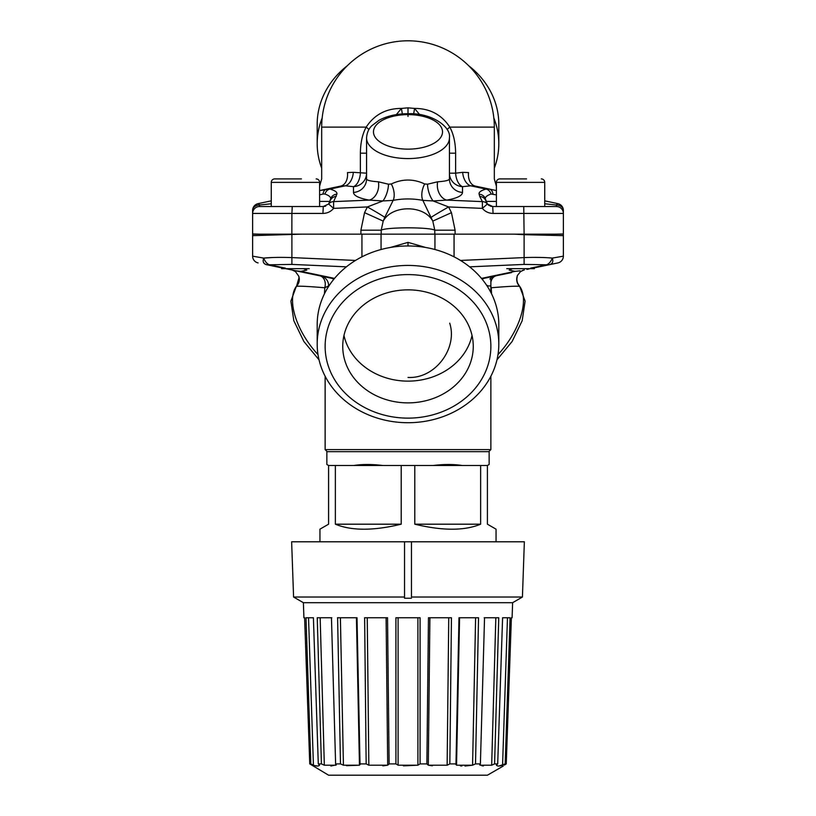 <?xml version="1.0" encoding="UTF-8"?>
<svg xmlns="http://www.w3.org/2000/svg" width="816" height="816" viewBox="0 0 816 816"><rect width="100%" height="100%" fill="white"/><g stroke="black" fill="none" stroke-linecap="round" stroke-linejoin="round"><path stroke-width="1.22" d="M252.623 233.978A20.716 20.716 93 0 0 252.623 234.151L259.151 234.151L252.623 233.978L252.623 210.395A6.905 5.386 0 0 1 259.529 205.01L271.269 203.765M361.937 256.846L361.937 234.151L291.863 234.151L291.893 213.435L252.623 213.435A6.905 6.905 0 0 1 259.529 206.53L271.269 206.53L271.269 182.366A3.458 3.458 0 0 1 274.727 178.908L301.42 178.908M252.623 210.395L252.623 210.395A6.905 6.905 0 0 1 258.101 203.643L271.269 200.838L258.101 203.643A6.905 1.734 78 0 1 259.529 205.01L259.529 206.53L323.289 206.53L259.529 206.53A6.905 6.905 0 0 0 252.623 213.435M325.727 189.271L321.932 190.077M340.649 186.099L345.301 185.824A13.811 8.711 96.9 0 0 353.328 172.329L347.463 172.584C313.364 180.999 313.364 180.999 347.463 172.584A13.811 9.578 78 0 1 340.649 186.099L319.607 190.567L329.98 189.077C335.141 190.567 337.436 192.27 336.875 194.198A6.905 6.742 -165 0 0 330.562 199.155L328.634 204L323.289 206.53L322.922 213.435L291.893 213.435L292.25 206.53M321.983 190.067L332.285 187.874M366.568 153.194L360.376 153.194C360.509 142.616 362.447 133.926 366.19 127.123C374.381 114.648 386.131 108.416 401.431 108.426L408 107.834L414.569 108.426C429.828 108.406 441.578 114.638 449.81 127.123C453.553 133.926 455.491 142.616 455.624 153.194L455.624 173.176L462.672 172.329L468.537 172.584C502.646 180.999 502.646 180.999 468.537 172.584A13.811 9.578 102 0 0 475.351 186.099L470.699 185.824A13.811 8.711 83.1 0 1 462.672 172.329M353.328 172.329L366.568 173.176L366.568 171.564M332.041 188.639L345.301 185.824L353.481 186.66A13.811 7.599 95 0 0 360.376 173.176L360.376 153.194M336.875 194.198L333.622 201.623L333.622 208.376L328.634 204A6.905 6.905 0 0 0 329.215 203.174A6.905 6.905 0 0 1 328.634 204A6.905 6.64 -140.8 0 1 333.622 201.623L369.22 200.114L382.898 200.95L367.394 206.938A22.093 0.571 -150.4 0 1 384.795 217.321L383.214 221.105C392.006 204.734 423.973 204.724 432.786 221.105L422.841 200.379A13.811 7.64 108.3 0 1 424.687 183.967L427.513 184.212L437.631 181.795C445.301 181.274 449.239 180.326 449.432 178.928L449.432 137.863A41.432 20.716 0 0 1 408 158.579A41.432 20.716 180 0 1 366.568 137.863C367.098 130.04 371.066 126.531 371.729 125.786L379.134 120.197C387.233 115.913 396.862 113.75 408 113.699C431.205 112.71 451.35 126.582 449.432 137.863M366.568 173.176A13.811 13.505 180 0 1 353.481 186.66L353.481 192.423C353.746 195.697 358.989 198.257 369.22 200.114A13.811 10.057 100 0 0 378.369 181.795L388.487 184.212L391.313 183.967C402.421 178.735 413.549 178.735 424.687 183.967M353.481 192.423A13.811 13.505 180 0 0 366.568 178.939M378.369 181.795C370.699 181.274 366.761 180.326 366.568 178.928L366.568 137.863M396.341 114.607L401.431 108.426L402.329 113.914M388.487 184.212A13.811 5.498 105.9 0 1 382.898 200.95L393.159 200.379L384.795 217.321M284.05 268.342L266.342 264.639L269.433 264.782C267.056 263.925 265.139 261.701 263.68 258.091C271.412 257.366 280.816 257.203 291.893 257.591L291.893 234.682A22.093 1.153 -93 0 1 291.863 234.151L455.093 234.151L455.093 230.194L451.452 212.66L448.606 206.938L433.102 200.95L422.841 200.379C412.937 198.461 403.043 198.461 393.159 200.379A13.811 7.64 71.7 0 0 391.313 183.967M544.731 203.765L556.471 205.01A6.905 1.734 102 0 1 557.899 203.643L544.731 200.838L557.899 203.643A6.905 6.905 0 0 1 563.377 210.395L563.377 213.435L493.078 213.435C488.713 213.333 485.153 211.64 482.378 208.376L448.606 206.938A22.093 0.571 -29.6 0 0 431.205 217.321M493.078 213.435L492.711 206.53L487.366 204L482.378 208.366L482.378 201.623L479.737 196.452A6.905 6.742 -15 0 1 486.04 201.409L485.438 199.155C484.877 197.227 486.764 195.524 491.089 194.035L496.393 194.881M427.513 184.212A13.811 5.498 74.1 0 0 433.102 200.95L446.78 200.114A13.811 10.057 80 0 1 437.631 181.795M486.785 203.174A6.905 6.905 90 0 0 489.202 205.571A6.905 6.905 90 0 1 486.785 203.174L487.366 204A6.905 6.64 -39.2 0 0 482.378 201.623L446.78 200.114C457.011 198.257 462.254 195.697 462.519 192.423A13.811 13.505 0 0 1 449.432 178.928L449.432 178.928M479.737 196.452L479.125 194.198C478.564 192.28 480.859 190.567 486.02 189.077L489.294 189.057L475.351 186.099M462.519 192.423L462.519 186.66L470.699 185.824L486.02 189.077A6.905 5.712 74.8 0 1 491.089 194.035L492.956 194.024A6.905 5.059 102 0 0 489.294 189.057L496.393 190.567L489.294 189.057A6.905 5.059 -78 0 1 492.956 194.024M449.432 171.544L449.432 173.176L455.624 173.176A13.811 7.599 85 0 0 462.519 186.66A13.811 13.505 0 0 1 449.432 173.176M449.432 153.194L455.624 153.194M483.755 187.884L493.976 190.057M556.328 203.306L545.884 201.083M493.955 190.046L490.294 189.271M413.671 113.914L414.569 108.426L419.659 114.607M329.98 189.077A6.905 5.712 105.2 0 0 324.911 194.035L323.044 194.024L324.911 194.035C329.236 195.524 331.123 197.227 330.562 199.155L329.164 203.255M291.893 234.151L259.151 234.151M336.263 196.452A6.905 6.742 -165 0 0 329.96 201.409A6.905 6.905 0 0 1 329.552 202.541A6.905 6.905 0 0 0 329.96 201.409L319.607 201.409M364.548 212.66L383.214 221.105L381.194 230.194L360.907 230.194L364.548 212.66L367.394 206.938L333.622 208.376C330.847 211.64 327.287 213.333 322.922 213.435M455.093 234.151L524.107 234.151L454.063 234.151L454.063 256.846M556.849 234.151L563.377 233.978A20.716 20.716 0 0 1 563.377 234.151L524.107 234.151A22.093 1.153 93 0 1 524.107 234.682L563.377 235.64L563.377 256.163L552.32 258.091C550.861 261.701 548.944 263.925 546.557 264.782L549.658 264.639L531.95 268.342M563.377 213.435A6.905 6.905 0 0 0 556.471 206.53A6.905 6.905 -90 0 1 563.377 213.435A6.905 6.905 -90 0 0 556.471 206.53L544.731 206.53L556.471 206.53A6.905 6.905 0 0 1 563.377 213.435L563.377 233.978M455.093 230.194L434.806 230.194L432.786 221.105L451.452 212.66M381.194 234.151L381.194 230.194C386.356 227.042 429.634 227.042 434.806 230.194L434.806 234.151M487.366 204L485.438 199.155A6.905 6.742 -15 0 0 479.125 194.198M563.377 210.395A6.905 5.386 180 0 0 556.471 205.01L556.471 206.53L492.711 206.53L496.393 206.53L496.393 182.366A3.458 3.458 0 0 1 499.841 178.908L526.544 178.908M494.323 168.106A90.811 78.642 180 0 0 498.811 143.687A90.811 78.642 180 0 0 493.843 118.034M322.157 118.034A90.811 78.642 180 0 0 317.189 143.687A90.811 78.642 180 0 0 321.677 168.106M468.67 65.719A90.811 78.642 0 0 1 498.811 124.236L498.811 143.687M347.33 65.719A90.811 78.642 180 0 0 317.189 124.236L317.189 143.687M316.159 178.908A3.458 3.458 0 0 1 319.607 182.366L319.607 206.53L323.289 206.53M491.477 206.417A6.905 6.905 90 0 1 490.304 206.101A6.905 6.905 90 0 0 491.477 206.417M486.815 203.225L486.04 201.409A6.905 6.905 90 0 0 486.458 202.562A6.905 6.905 90 0 1 486.04 201.409L496.393 201.409M319.607 194.881L323.044 194.024A6.905 5.059 78 0 1 326.706 189.057M324.523 206.417A6.905 6.905 0 0 0 325.696 206.101A6.905 6.905 0 0 1 324.523 206.417M381.062 249.512L381.062 234.151L434.938 234.151L434.938 249.512M425.707 247.483L408 242.372L390.293 247.483M460.489 260.447L524.107 257.591C535.184 257.203 544.588 257.366 552.32 258.091C553.483 261.569 552.595 263.752 549.658 264.639L556.41 263.231M563.377 256.163A6.905 6.905 0 0 1 557.879 262.925A6.905 6.905 0 0 0 563.377 256.163A6.905 6.905 78.2 0 1 557.879 262.925L534.368 267.832L534.368 268.678L506.746 268.678M511.52 272.605L481.715 278.695M526.922 269.392L529.084 268.943M524.341 269.933L523.801 270.055A9.67 9.568 -101.8 0 1 524.3 269.943A9.67 9.568 -101.8 0 0 524.3 269.943M523.637 270.076L522.709 270.269M490.865 282.387A9.67 7.395 -101.8 0 1 496.25 275.798L484.194 278.317A9.67 5.1 -101.8 0 0 482.378 279.5M520.088 270.82L515.069 271.361L509.164 270.096L512.315 268.678M495.108 276.032A9.67 9.67 0 0 0 495.057 276.043A9.67 9.67 0 0 1 495.108 276.032A9.67 9.67 -101.8 0 0 491.977 277.297L494.924 276.073M487.417 285.447A9.67 9.67 -101.8 0 0 487.417 285.498L486.897 285.682M490.865 286.11A9.67 7.395 -101.8 0 0 491.232 287.762L490.865 287.671M487.417 285.947L487.417 286.477L487.417 285.947L490.865 285.947L490.865 292.454M489.886 279.041A9.67 9.67 0 0 1 491.456 277.634A9.67 9.67 0 0 0 489.886 279.041L490.865 279.041L490.865 285.947M518.527 284.723L519.333 285.763A9.67 9.67 -101.8 0 1 517.028 277.756L517.334 275.584L520.557 271.555L523.801 270.055M517.232 276.196A9.67 9.568 -101.8 0 0 519.7 286.396C517.089 285.916 507.603 286.375 491.232 287.762L491.548 293.811M496.975 359.805L512.101 341.537L522.179 320.719L525.106 301.135L519.7 286.396A54.519 27.265 -54.7 0 1 497.995 354.603M548.709 264.792L549.658 264.639M542.314 257.489L534.368 257.387M302.012 234.151L252.623 235.64A22.093 22.093 0 0 1 252.674 234.151M266.138 264.598L266.342 264.639C263.405 263.752 262.517 261.569 263.68 258.091L252.623 256.163L252.623 235.64M334.285 278.695L285.682 268.678M333.622 279.5A9.67 5.1 -78.2 0 0 331.806 278.317L291.689 269.933A9.67 9.568 -78.2 0 1 292.199 270.055L295.443 271.555L298.768 276.196A9.67 9.568 -78.2 0 1 296.3 286.396L290.894 301.135L293.821 320.719L303.899 341.537L319.025 359.805M303.685 268.678L306.836 270.096L300.931 271.361L295.912 270.82M324.452 293.811L324.768 287.762C307.938 286.355 298.442 285.896 296.3 286.396A54.519 27.265 54.7 0 0 318.005 354.603M292.199 270.055L319.75 275.798A9.67 7.395 -78.2 0 1 324.768 287.762L329.103 285.682M298.768 276.196L298.982 277.797L296.667 285.763A9.67 9.67 -78.2 0 0 298.972 277.756M266.373 264.649A20.716 14.372 101.8 0 1 266.342 264.639L281.632 267.832L281.632 268.678L309.254 268.678M320.892 276.032A9.67 9.67 0 0 1 328.583 285.498L328.583 286.477L328.583 285.498A9.67 9.67 101.8 0 0 320.892 276.032M317.189 324.615A90.811 78.642 0 0 1 408 245.973A90.811 78.642 0 0 1 498.811 324.615L498.811 344.077A90.811 78.642 180 0 0 408 265.435A90.811 78.642 0 0 0 317.189 344.077L317.189 324.615M498.811 344.077A90.811 78.642 180 0 1 408 422.719A90.811 78.642 0 0 1 317.189 344.077M325.135 449.606L327.206 451.676L488.794 451.676L490.865 449.606L325.135 449.606L325.135 376.237M263.69 258.091L272.687 257.519M263.874 263.048L265.19 264.221M258.121 262.925A6.905 6.905 -78.2 0 1 252.623 256.163A6.905 6.905 0 0 0 258.121 262.925A6.905 6.905 0 0 1 252.623 256.163M449.708 323.177C457.909 348.197 435.265 378.94 408 377.441M343.964 335.488A65.26 56.518 180 0 0 408 381.133A65.26 56.518 180 0 0 472.036 335.488M342.74 346.372A65.26 56.518 180 0 0 408 402.88A65.26 56.518 180 0 0 473.26 346.372A65.26 56.518 180 0 0 408 289.853A65.26 56.518 180 0 0 342.74 346.372M408 418.129A82.865 71.767 180 0 0 490.865 346.372A82.865 71.767 180 0 0 408 274.604A82.865 71.767 0 0 0 325.135 346.372A82.865 71.767 0 0 0 408 418.129M325.135 346.372A82.865 71.767 180 0 0 408 418.129A82.865 71.767 180 0 0 490.865 346.372A82.865 71.767 180 0 0 408 274.604A82.865 71.767 180 0 0 325.135 346.372M487.417 524.188L496.046 529.166L487.417 524.188L487.417 465.487L480.634 465.487L480.634 524.188L414.783 524.188C442.527 530.879 464.477 530.879 480.634 524.188M496.046 541.793L496.046 529.166M319.954 541.793L319.954 529.166L328.583 524.188L319.954 529.166M480.634 465.487L401.217 465.487L401.217 524.188L335.366 524.188L335.366 465.487L328.583 465.487L328.583 524.188M414.783 465.487L414.783 524.188M335.366 524.188C351.523 530.879 373.473 530.879 401.217 524.188M335.366 465.487L353.879 465.487C362.335 464.161 371.943 464.161 382.714 465.487L401.217 465.487M489.141 464.488L487.417 465.487L489.141 464.488L489.141 451.676L326.859 451.676L326.859 464.488L328.583 465.487L326.859 464.488M462.121 465.487C453.665 464.161 444.057 464.161 433.286 465.487M382.714 465.487L353.879 465.487M541.273 178.908A3.458 3.458 0 0 1 544.731 182.366L544.731 206.53L496.393 206.53M514.58 178.908L499.841 178.908A3.458 3.458 0 0 0 496.393 182.366L544.731 182.366M289.456 178.908L274.727 178.908A3.458 3.458 0 0 0 271.269 182.366L319.607 182.366M404.542 597.037L404.542 541.793L404.542 598.23L404.542 597.037L293.576 597.037L291.638 541.793L524.362 541.793L522.424 597.037L512.621 602.698L512.091 617.753L511.387 617.753L512.091 617.753M411.458 597.037L411.458 541.793L411.458 597.037L522.424 597.037M293.576 597.037L303.379 602.698L512.621 602.698M404.542 598.23L411.458 598.23M303.379 602.698L303.909 617.753L304.613 617.753L309.754 763.898L310.825 763.898L306.01 617.753M313.405 617.753L318.291 763.898L319.546 765.204C318.679 766.306 316.639 766.306 313.426 765.204L308.53 617.753L313.405 617.753L305.939 617.753M318.291 763.898L321.412 763.898L317.251 617.753L331.459 617.753L335.611 763.898L340.486 763.898L337.6 617.753M357.01 617.753L360.019 763.898L359.458 765.204L356.429 617.753L357.01 617.753L337.457 617.753M346.514 765.673L359.458 765.204L360.019 763.898L366.16 763.898L364.63 617.753M395.923 763.898L395.913 617.753L420.087 617.753L420.077 763.898L417.904 765.204L398.096 765.204L395.923 763.898L389.12 763.898L387.539 617.753L364.558 617.753M420.077 763.898L426.88 763.898L428.461 617.753L451.442 617.753L449.84 763.898L455.981 763.898L458.99 617.753L459.571 617.753L456.542 765.204L455.981 763.898L455.797 764.449M480.389 763.898L484.541 617.753L498.749 617.753L494.588 763.898L491.671 765.204L480.022 765.204L480.389 763.898L475.514 763.898L478.543 617.753L458.99 617.753M495.965 715.52L494.588 763.898L497.709 763.898L502.595 617.753L507.47 617.753L502.574 765.204C499.361 766.306 497.321 766.306 496.454 765.204L496.444 765.071M504.39 765.071L506.246 763.898L505.175 763.898L510.061 617.753L502.595 617.753M506.246 763.898L511.387 617.753L506.246 763.898M304.613 617.753L303.909 617.753M335.611 763.898L335.978 765.204L324.329 765.204L320.168 617.753L331.806 617.753M484.194 617.753L495.832 617.753L491.671 765.204M310.172 764.153L328.583 775.2L487.417 775.2L503.299 766.03M389.13 763.97L387.692 765.204L368.842 765.204L366.16 763.898L366.129 761.389M360.019 763.898L360.203 764.449M359.458 765.204L343.424 765.204L340.486 763.898L340.425 761.389M336.243 764.847L330.898 766.03M324.329 765.204L321.412 763.898L320.729 739.755M313.426 765.204L310.825 763.898M505.175 763.898L498.994 766.02M496.454 765.02L497.709 763.898M480.053 764.245L479.767 764.898M475.575 761.389L475.514 763.898L472.576 765.204L456.562 765.204M449.871 761.389L449.84 763.898L447.158 765.204L428.308 765.204L426.87 763.97M389.12 763.898L389.099 761.389M320.29 724.343L320.668 737.552M309.754 763.898L304.694 619.987M420.077 762.807L420.077 761.389M417.904 617.753L417.914 765.204L403.43 765.857M314.945 765.663L317.74 766.01M368.842 765.204L367.251 617.753M382.826 765.857L387.692 765.204L386.101 617.753M429.899 617.753L428.308 765.204L432.337 765.775M447.137 765.204L448.749 617.753M460.397 765.847L461.887 765.969M464.977 766.02L472.576 765.204L475.606 617.753M481.858 765.724L483.368 765.949M368.893 129.54A13.811 3.835 31.5 0 0 366.19 127.123L321.677 127.123L321.677 178.939L319.607 186.221M447.107 129.54A13.811 3.835 148.5 0 1 449.81 127.123L494.323 127.123A86.323 86.323 0 0 0 408 40.8A86.323 86.323 0 0 0 321.677 127.123M408 116.413L408 107.834M408 149.144A34.527 17.269 180 0 1 373.473 131.886A34.527 17.269 180 0 1 408 114.617A34.527 17.269 0 0 1 442.527 131.886A34.527 17.269 0 0 1 408 149.144M483.959 188.639L485.999 189.077M360.907 230.194L360.907 234.151M523.75 206.53L524.107 234.151M563.326 234.151A22.093 22.093 0 0 1 563.377 235.64M285.365 268.107L269.433 264.782L291.893 264.404L291.893 257.591L355.511 260.447M513.988 234.151L524.107 234.682L524.107 264.404L546.557 264.782L530.635 268.107M469.608 266.842L524.107 264.404M481.46 278.389L515.069 271.361M334.54 278.389L300.931 271.361M291.893 264.404L346.392 266.842M408 242.372L408 245.973M398.096 617.753L398.096 765.204M335.947 764.245L335.978 765.204M340.394 617.753L343.424 765.204M321.759 190.108L330.215 188.312M496.393 186.221L494.323 178.939L494.323 127.123M489.294 189.057L485.632 188.282M325.013 189.424L325.625 189.292M271.269 200.838L270.086 201.093M259.804 203.276L258.091 203.643M490.977 189.414L490.375 189.292M329.623 202.378L329.623 203.031M331.796 278.317L330.664 278.072M324.238 276.736L323.105 276.502M321.188 276.094L324.238 277.43M490.865 449.606L490.865 376.237M328.583 286.232L328.583 284.182"/></g></svg>
